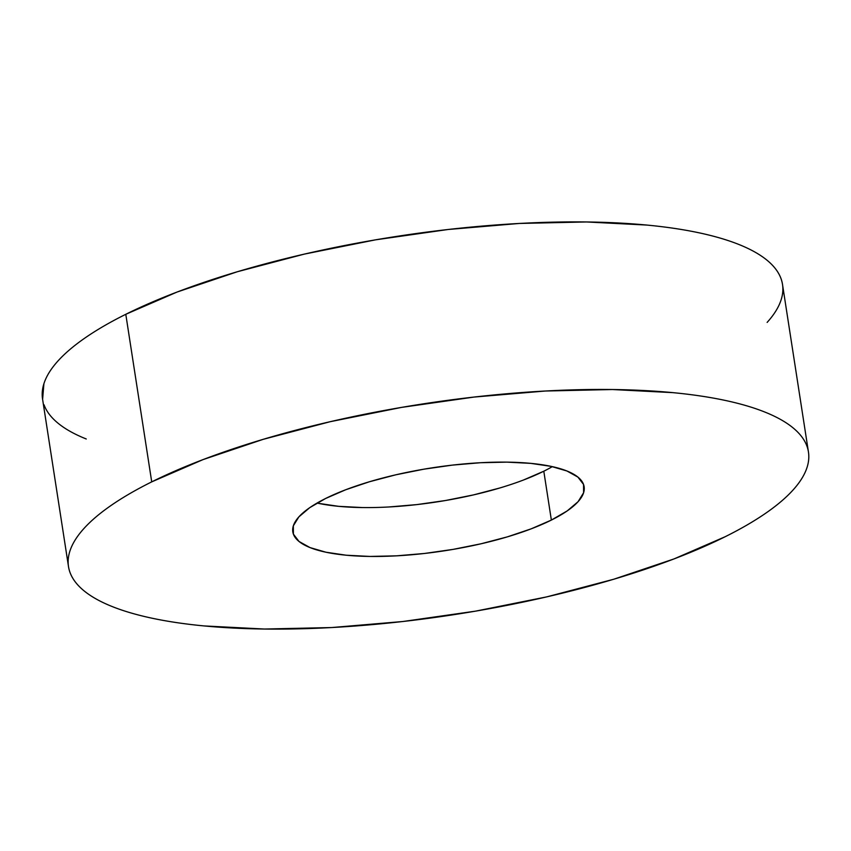<?xml version="1.0" encoding="UTF-8"?>
<svg xmlns="http://www.w3.org/2000/svg" width="851" height="851" viewBox="0 0 851 851"><rect width="100%" height="100%" fill="white"/><g stroke="black" fill="none" stroke-linecap="round" stroke-linejoin="round"><path stroke-width="1.28" d="M808.45 452.009L782.505 284.436A374.387 106.503 171.2 0 0 529.237 222.962A374.387 106.503 171.2 0 0 125.788 314.296L151.723 481.868A374.387 106.503 -8.8 0 1 555.182 390.524A374.387 106.503 -8.8 0 1 808.45 452.009A374.387 106.503 -8.8 0 1 725.212 536.704L673.981 558.937L613.699 579.254L546.682 596.891L475.507 611.156L402.906 621.507L331.677 627.549L264.544 629.038L204.102 625.932C185.273 624.134 168.126 621.602 152.669 618.347C137.202 615.082 123.714 611.156 112.215 606.561C100.705 601.965 91.397 596.796 84.292 591.041C77.186 585.286 72.42 579.074 69.984 572.383C67.559 565.692 67.506 558.66 69.846 551.288C72.175 543.927 76.856 536.353 83.866 528.588C90.876 520.823 100.088 513.015 111.513 505.154C122.938 497.282 136.341 489.527 151.723 481.868L125.788 314.296A374.387 106.503 171.2 0 0 42.55 398.991L68.495 566.564A374.387 106.503 -8.8 0 1 151.723 481.868L202.964 459.636L263.246 439.318L330.262 421.681L401.438 407.416L474.028 397.066L545.268 391.024L612.39 389.524L672.833 392.641C691.661 394.438 708.809 396.97 724.275 400.225C739.742 403.491 753.22 407.416 764.73 412.012C776.24 416.607 785.537 421.777 792.643 427.532C799.749 433.287 804.525 439.499 806.95 446.19C809.386 452.881 809.429 459.912 807.099 467.273C804.759 474.645 800.089 482.219 793.079 489.974C786.069 497.739 776.846 505.558 765.432 513.419C754.007 521.28 740.604 529.045 725.212 536.704A374.387 106.503 -8.8 0 1 321.763 628.038A374.387 106.503 -8.8 0 1 68.495 566.564M317.051 503.058A147.393 41.933 171.2 0 0 543.8 471.209L551.363 520.078A147.393 41.933 -8.8 0 1 392.524 556.043A147.393 41.933 -8.8 0 1 292.808 531.832A147.393 41.933 -8.8 0 1 325.582 498.495A147.393 41.933 -8.8 0 1 484.421 462.529A147.393 41.933 -8.8 0 1 584.137 486.74A147.393 41.933 -8.8 0 1 551.363 520.078L543.8 471.209A147.393 41.933 171.2 0 0 552.32 466.635M551.363 520.078L567.192 510.919L578.084 501.686L583.595 492.75L583.541 484.442L577.914 477.103L566.915 470.986L550.991 466.348L530.737 463.359L506.941 462.136L480.517 462.721L452.477 465.103L423.894 469.178L395.864 474.794L369.483 481.74L345.751 489.74L325.582 498.495L309.743 507.653L298.861 516.887L293.34 525.822L293.404 534.13L299.031 541.47L310.019 547.587L325.954 552.225L346.197 555.214L369.994 556.437L396.428 555.841L424.468 553.469L453.051 549.395L481.07 543.778L507.462 536.832L531.194 528.833L551.363 520.078M767.134 322.412C774.144 314.647 778.825 307.073 781.154 299.712C783.494 292.34 783.441 285.308 781.016 278.617C778.58 271.926 773.814 265.714 766.708 259.959C759.603 254.204 750.295 249.035 738.785 244.439C727.286 239.844 713.798 235.918 698.331 232.653C682.874 229.398 665.727 226.866 646.898 225.068L586.456 221.962L519.323 223.451L448.094 229.493L375.493 239.844L304.318 254.109L237.301 271.746L177.019 292.063L125.788 314.296C110.396 321.955 96.993 329.72 85.568 337.581C74.154 345.442 64.931 353.261 57.921 361.026C50.911 368.781 46.241 376.355 43.901 383.727L42.614 399.385M44.05 404.81C46.475 411.501 51.251 417.713 58.357 423.468C65.463 429.223 74.76 434.393 86.27 438.988M543.8 471.209L523.631 479.953M499.888 487.963L473.507 494.899L445.488 500.516L416.905 504.59L388.864 506.973M362.43 507.558L338.634 506.334L318.38 503.345"/></g></svg>
